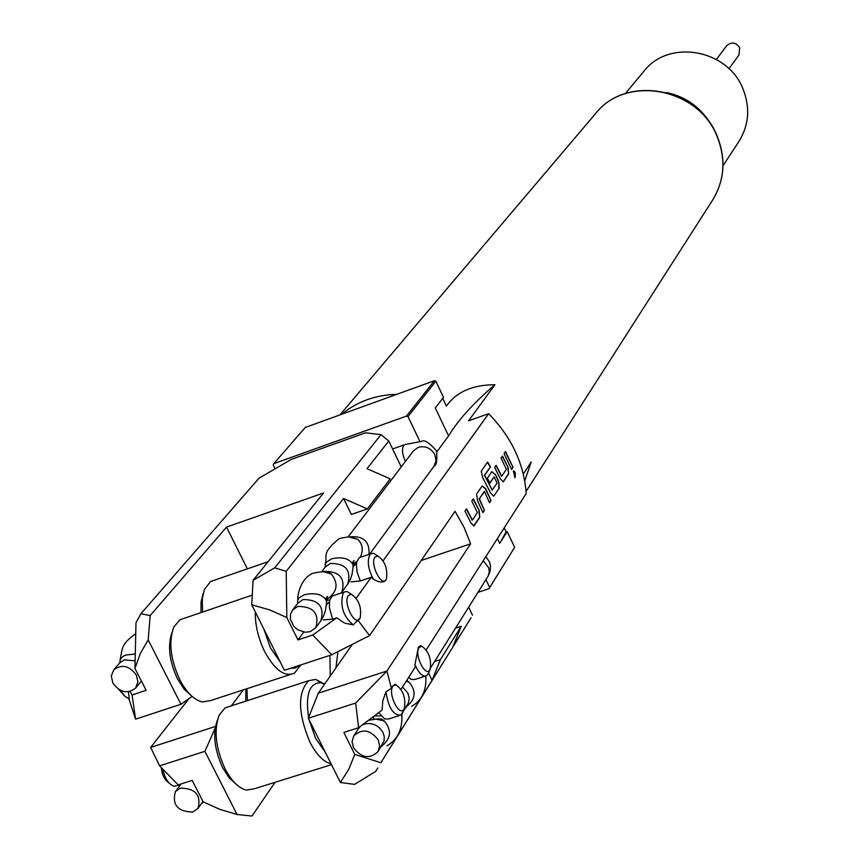 <?xml version="1.0" encoding="UTF-8"?>
<svg xmlns="http://www.w3.org/2000/svg" width="859" height="859" viewBox="0 0 859 859"><rect width="100%" height="100%" fill="white"/><g stroke="black" fill="none" stroke-linecap="round" stroke-linejoin="round"><path stroke-width="1.29" d="M514.852 477.625L513.489 470.936M513.317 471.129L515.132 477.604L515.379 473.298L514.358 471.204L513.317 471.129M324.616 684.14L320.718 682.744C309.369 682.926 305.321 694.544 308.585 717.587M308.993 719.563L315.586 738.343L325.346 752.344M331.059 763.801C323.489 761.933 316.413 754.664 309.831 741.983C297.869 713.024 297.482 692.59 308.682 680.682L315.715 679.415L324.638 684.118M236.429 784.482L229.16 777.857L222.685 767.785C214.385 749.617 212.602 733.801 217.359 720.336M229.707 706.388L225.112 707.88L219.174 715.075C213.666 730.193 215.63 748.114 225.069 768.826C231.554 781.11 238.684 788.197 246.436 790.087L254.489 788.734L331.499 764.671M348.378 595.523C342.784 602.288 354.788 626.716 359.738 618.684L360.2 617.879C361.746 607.163 358.772 599.281 351.277 594.245L348.378 595.523M303.732 632.095L297.944 639.923L286.82 617.503L269.586 609.879L251.741 604.79L284.426 670.31L331.778 654.773L312.708 635.026L336.728 617.793L344.513 623.108L353.156 624.901C343.16 616.279 339.81 605.692 343.106 593.139L344.341 591.958L346.896 591.475L351.481 594.288M353.156 624.901L360.2 617.879M184.073 618.34L179.918 619.758L173.851 626.973C168.428 641.662 170.393 659.207 179.746 679.63C186.543 692.461 194.027 699.892 202.219 701.932L210.519 700.622L290.095 674.583M300.51 665.038L294.53 673.134C284.844 677.418 274.869 670.203 264.604 651.476C258.194 638.173 255.102 624.987 255.306 611.919M192.105 696.391L184.331 689.423L177.437 678.771C169.341 661.205 167.484 645.882 171.897 632.793M263.82 628.992L270.445 647.89L280.421 662.278M124.598 696.026L118.832 689.466M120.786 690.518L124.77 696.198L129.269 699.086L128.474 691.817M351.363 645.721L350.451 645.324M337.952 651.648L335.88 667.958M330.232 676.076L329.942 655.374M350.783 645.152L351.406 645.657M245.76 701.169L245.899 689.047M246.963 688.703L247.381 700.633M429.833 669.784L430.144 669.204C431.572 658.789 428.759 651.133 421.715 646.204L419.009 647.546C414.006 654.354 425.43 677.805 429.833 669.784M428.845 672.565L426.773 675.646C422.821 677.182 418.891 673.51 414.983 664.63L415.133 667.271L401.046 689.326M421.715 646.204L420.674 645.549L418.365 647.256L414.983 664.63M201.027 612.574L201.027 602.062L203.121 593.623M214.245 580.265L210.541 581.543L204.399 589.467L202.305 598.702L202.584 612.038M374.996 557.061C369.703 563.429 381.31 587.245 385.981 579.642L386.4 578.902C387.817 568.54 384.907 560.873 377.67 555.902L374.996 557.061M356.249 598.186L371.249 577.28L373.321 579.159C368.124 569.077 366.976 560.938 369.875 554.753L371.002 553.679L373.375 553.239L377.692 555.902L373.375 553.239M373.321 579.159C379.077 582.595 383.221 582.96 385.755 580.233L386.4 578.902M136.388 675.131C129.355 665.618 121.806 663.867 113.732 669.902L111.305 676.001L112.851 683.012C119.949 692.569 127.529 694.265 135.593 688.102L137.923 682.057L136.388 675.131M297.815 606.411L292.436 610.223L290.482 614.453L290.406 619.318L293.746 626.308L297.826 629.851L305.353 632.267L310.303 631.633L315.844 627.661C319.591 613.551 313.589 606.465 297.815 606.411M353.489 747.717C361.51 758.057 369.692 759.356 378.035 751.593L379.657 746.009L378.239 739.943C370.304 729.645 362.144 728.292 353.768 735.895L352.061 741.553L353.489 747.717M192.781 812.056L198.042 808.34C201.317 795.144 195.476 788.401 180.497 788.1L175.354 791.676C171.929 804.894 177.738 811.68 192.781 812.056M728.958 68.741L738.976 54.955L739.696 47.717C735.862 42.198 731.492 41.565 726.617 45.806L716.374 59.432M497.393 538.572L499.68 543.393L506.112 531.946L504.201 527.909M666.616 92.547C686.685 96.97 701.782 108.127 711.896 126.015M723.02 165.755L738.987 141.327C749.102 124.834 750.369 107.214 742.799 88.445C727.24 49.027 668.527 38.999 644.035 71.136L625.352 93.556M188.937 698.657L150.669 747.405L215.48 726.446M275.127 468.81L273.194 464.869L273.817 463.635L305.278 427.449L341.893 414.199C357.129 401.54 375.426 394.925 396.783 394.335L434.375 380.73L435.846 381.213L443.491 397.341L435.309 407.993L448.591 435.932L436.866 451.823M448.591 435.932C457.858 420.384 473.298 403.311 494.934 384.735C472.59 384.8 456.419 391.908 446.39 406.071L442.729 398.34M494.934 384.735L468.563 420.824L488.631 413.705C511.406 436.93 523.936 463.506 526.223 493.463L426.257 649.866M404.031 709.029L404.374 708.396C405.942 697.626 403.075 689.756 395.763 684.763L392.853 686.223C387.549 693.449 399.36 717.501 404.031 709.029M403.096 711.714L400.842 715.117C393.336 715.493 388.386 707.719 385.992 691.763L391.414 688.392L392.531 686.073L395 684.269L395.763 684.763M479.204 510.482L473.352 498.789L471.795 501.076L477.411 512.587L472.396 520.082L466.534 508.818L464.966 511.126L470.882 522.927L473.964 525.944L479.762 517.408L479.204 510.482L473.137 499.1M484.573 491.638L489.523 502.719L491.015 500.464L485.432 488.868L482.178 485.936L476.541 494.108L477.583 500.829L482.919 512.651L484.444 510.364L479.075 498.864L484.573 491.638M484.444 510.364L479.386 498.746L484.304 491.466M491.015 500.464L485.743 488.75L482.178 485.947M487.547 462.078L481.255 471.204L482.651 477.658L490.747 493.206L493.732 496.201L499.251 488.073L498.682 481.341L495.407 474.436L491.606 471.935L487.343 478.205L489.952 483.091L494.161 476.852L497.136 483.112L492.11 490.059L484.616 475.392L490.51 466.759L487.547 462.078M508.077 467.296L502.461 455.979L501.012 458.105L506.402 469.25L501.742 476.219L496.115 465.299L494.655 467.457L500.335 478.871L503.267 481.856L508.657 473.932L508.077 467.296L502.257 456.279M352.287 644.39L318.302 693.213L386.926 671.029L391.414 688.392M383.114 560.744L488.631 413.705M358.053 620.37L369.563 635.606L455.055 511.309L464 527.19L470.592 543.822L386.926 671.029L355.647 703.07L308.327 718.221L318.302 693.213M513.016 467.371L505.522 451.48L504.083 453.584L511.599 469.497L513.016 467.371L505.317 451.78M421.254 560.465L470.592 543.822M399.07 715.676L388.751 718.94L384.757 718.994L378.722 712.583M395.881 738.547L380.87 762.728L354.767 754.395L343.858 732.405L358.6 727.745L382.115 710.017L382.77 700.901L385.992 691.763M336.728 617.793L332.637 619.156L329.373 607.646L329.695 600.183L332.25 596.028L333.818 595.502M323.274 619.908L332.637 619.156M312.708 635.026L297.944 639.923M371.249 577.28L360.275 580.985L357.151 572.169L356.399 565.018L356.85 561.518L359.212 557.695L360.608 557.212M351.073 581.865L360.275 580.985M327.247 600.248L326.549 601.203M128.925 698.979L135.593 719.144L132.05 694.974L146.127 690.303L134.96 668.474L135.99 622.732L140.876 613.777L150.175 615.581L148.188 639.912L140.285 653.527L134.96 668.474M419.836 441.333L408.004 416.583L435.846 381.213M286.82 617.503L286.219 571.321L343.557 498.467L367.33 508.915L390.211 478.839L366.997 468.681L388.783 441.011L401.239 466.92M343.557 498.467L351.331 514.466L367.33 508.915M380.87 762.728L471.043 617.825L453.015 646.559L461.272 626.243L440.442 659.615L432.056 680.307L421.973 696.531M420.148 699.473L397.781 735.487M432.056 680.307L428.598 673.22M472.493 615.184L468.66 607.206M485.947 579.653L489.694 587.492L489.018 588.705L514.638 547.323L489.694 587.492M514.638 547.323L507.175 531.592L506.112 531.946M499.68 543.393L507.175 531.592M237.052 814.493L204.904 751.335L159.581 765.841L178.146 784.858L192.201 780.412L203.153 801.834L219.797 809.339L237.052 814.493L251.977 816.05L275.041 782.313M377.842 767.946L375.555 771.468L354.617 784.374L340.389 782.506L308.327 718.221M477.98 592.356L489.018 588.705M523.292 474.061L531.184 461.949L524.731 480.986M251.741 604.79L253.072 580.33L274.697 567.842L381.009 434.643L388.783 441.011M274.697 567.842L286.219 571.321M381.009 434.643L365.472 432.818L291.341 459.361L259.01 478.195L140.876 613.777M408.004 416.583L406.49 416.089L434.375 380.73M132.05 694.974L130.171 691.495M135.593 719.144L180.948 704.262L148.188 639.912M358.6 727.745L355.647 703.07M340.389 782.506L348.84 769.192L354.767 754.395M331.778 654.773L369.563 635.606M159.581 765.841L150.669 747.405M231.361 705.851L243.365 689.874M253.072 580.33L323.575 492.98L226.551 527.093L150.175 615.581M341.893 414.199L396.783 394.335M273.817 463.635L406.49 416.089M215.179 728.174L204.904 751.335M180.948 704.262L192.126 696.413M247.338 568.862L226.551 527.093M440.442 659.615L434.579 661.505M461.272 626.243L455.528 628.122M425.184 676.162L414.983 679.437L411.289 679.48L408.605 677.483M290.514 668.313L295.131 668.044L299.007 665.521M169.159 783.064C164.831 780.337 162.211 775.301 161.299 767.935M162.866 769.782C165.111 778.898 168.858 784.396 174.109 786.275L180.454 784.847M511.502 469.25L512.694 467.446M508.657 473.932L507.766 467.393M503.267 481.856L508.335 474.007M495.911 465.599L501.495 476.036M501.742 476.219L501.184 476.133M493.732 496.201L499.251 488.073M498.929 488.159L498.682 481.341M498.36 481.448L495.407 474.436M495.095 474.555L491.896 471.634M489.855 482.898L494.161 476.852M484.701 475.854L492.357 490.253M484.401 475.993L484.616 475.392M484.315 475.532L490.51 466.759M487.343 462.367L490.221 466.899M482.822 512.394L484.111 510.45M489.426 502.461L490.693 500.55M479.762 517.408L478.882 510.579M473.599 526.041L479.429 517.494M466.33 509.119L472.139 519.899M472.353 520.103L471.816 520.006M135.003 653.978L125.962 655.02L123.524 656.083L120.41 658.982L119.766 662.847M134.938 660.872L124.297 659.841L119.723 662.89L113.732 669.902M353.092 563.901L356.818 561.657M360.351 557.255C363.55 550.093 362.67 544.123 357.72 539.345L350.622 537.09M368.973 554.366C369.799 541.782 363.658 535.909 350.558 536.768L349.946 537.004M352.995 566.822L353.028 564.782C349.602 558.479 342.462 556.492 331.606 558.812L325.872 562.666L324.917 567.434M341.152 593.032L347.777 584.034C351.471 570.29 345.672 563.418 330.371 563.429L325.132 567.155L321.706 571.664M326.581 599.55C337.254 592.399 338.876 583.895 331.445 574.048L323.907 571.836M341.871 592.098C345.576 578.29 339.734 571.375 324.348 571.375L323.338 571.772M326.431 602.921L326.474 600.795C322.909 594.396 315.543 592.366 304.354 594.718L298.975 598.004L297.676 600.473L297.536 603.512M315.844 627.661L320.944 620.692C324.681 606.647 318.71 599.593 303.012 599.55L297.654 603.34L292.436 610.223M405.19 444.511L421.758 441.354C424.346 439.475 429.264 442.643 436.522 450.868C437.317 460.295 436.501 465.374 434.074 466.126L436.039 460.66L434.826 454.636C430.896 448.033 425.388 445.585 418.333 447.281L413.49 450.782L348.142 536.854M392.606 448.967L404.385 444.801C401.636 447.743 401.948 453.284 405.308 461.433L405.341 461.508M406.028 706.989C415.616 699.473 416.636 691.227 409.088 682.239L406.479 680.811M425.871 678.75L425.559 676.119M373.708 716.374L373.644 719.144M381.181 746.568C391.092 738.761 392.091 730.214 384.198 720.926L375.737 719.069M401.905 717.093L401.625 714.452M378.035 751.593L384.048 741.016L384.284 736.764L382.974 732.459C378.54 725.221 372.398 722.419 364.549 724.04L361.95 725.221M360.34 726.435L358.622 728.453L359.738 726.886M202.133 802.682L203.562 802.048M430.595 667.851L488.148 576.099L489.286 571.697L488.717 567.778L483.241 560.702M403.15 711.574L408.39 702.984L409.228 698.131L407.885 693.073L402.527 686.996M716.803 135.733C697.572 87.5 625.771 74.69 595.695 113.463C625.857 74.572 697.691 87.178 716.9 135.464C726.209 158.335 724.813 179.832 712.702 199.954C724.738 179.939 726.113 158.528 716.803 135.733M395.935 684.44L395.14 684.355M120.12 659.637C122.891 647.256 120.775 644.798 135.529 633.77M325.078 564.374C328.245 555.408 320.246 554.098 339.369 538.464L348.389 536.864L357.72 539.345L351.17 537.186M347.777 584.034L350.375 579.449L352.104 574.037L353.919 560.53L352.276 562.999M297.74 600.226C297.343 594.449 300.929 578.386 312.697 573.361C321.749 571.149 327.998 571.385 331.445 574.048L324.498 571.922M320.944 620.692L323.65 615.957L325.464 610.352L327.462 596.307L325.604 598.852M406.253 681.166L409.088 682.239L406.736 680.414M411.579 706.377C426.161 698.056 426.032 683.249 425.871 677.021L425.924 676.044M368.425 720.357L376.059 719.069L384.198 720.926L381.664 719.015L377.359 718.876M386.937 745.784C401.862 737.376 402.098 721.925 401.915 715.289L402.023 713.958M487.772 576.754L490.081 571.546L490.543 566.199L489.576 562.097L485.84 556.632M320.718 682.744L315.715 679.415M225.112 707.88L308.682 680.682M179.918 619.758L252.235 595.137M430.144 669.204L428.469 673.531M210.541 581.543L268.094 561.711M198.042 808.34L202.992 801.501M339.906 414.918L595.695 113.463M404.374 708.396L402.678 712.82M381.085 715.955L374.749 715.891M526.073 491.412L712.702 199.954M202.627 802.961L201.897 803.015M175.354 791.676L180.981 784.138M406.178 707.795L405.48 707.87M353.768 735.895L358.622 728.453M369.66 554.13L434.074 466.126M355.647 564.524L353.038 564.803M329.158 600.022L326.517 600.28M135.593 688.102L141.413 681.09M356.56 563.064L352.995 566.865M371.002 553.679L359.212 557.695M300.392 665.07L299.812 666.702M329.384 601.772L326.27 605.166M344.341 591.958L332.25 596.028M351.277 594.245L346.896 591.475"/></g></svg>
